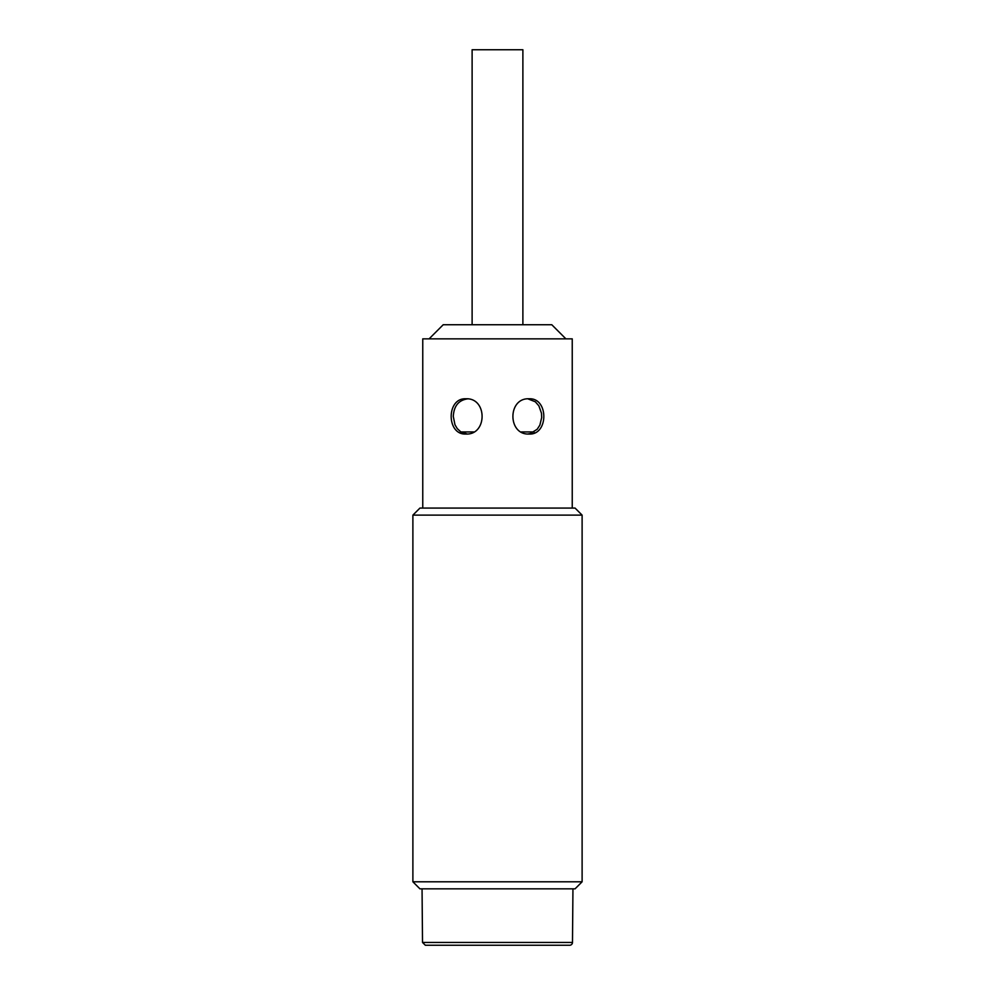 <?xml version="1.0" encoding="UTF-8"?>
<svg xmlns="http://www.w3.org/2000/svg" width="995" height="995" viewBox="0 0 995 995"><rect width="100%" height="100%" fill="white"/><g stroke="black" fill="none" stroke-linecap="round" stroke-linejoin="round"><path stroke-width="1.49" d="M472.115 324.743L472.115 49.75L522.885 49.75L522.885 324.743M565.894 338.847L551.79 324.743L443.21 324.743L429.106 338.847M521.305 431.929L534.054 431.929M460.921 431.929L473.695 431.929M425.338 945.25L422.514 942.452L572.486 942.452A2.823 2.823 0 0 1 569.662 945.25L425.338 945.25L569.662 945.25M465.909 434.044C446.27 435.126 446.27 397.701 465.909 398.784C487.488 397.701 487.475 435.126 465.909 434.044M468.297 398.784C458.906 399.828 453.907 405.711 453.285 416.407L454.964 424.753L457.252 428.609L460.685 431.768L467.115 433.994M529.091 434.044C507.512 435.126 507.525 397.701 529.091 398.784C548.73 397.701 548.73 435.126 529.091 434.044M527.91 433.994L530.323 433.571L537.213 429.243L539.875 425.101L541.678 417.601L541.491 413.261L538.867 405.836L535.322 401.781L527.885 398.833M422.763 508.072L422.763 338.847L572.237 338.847L572.237 508.072M497.5 881.794L412.888 881.794L412.888 515.124L582.112 515.124L582.112 881.794L497.5 881.794M412.888 881.794L419.94 888.846L575.06 888.846L582.112 881.794M582.112 515.124L575.06 508.072L419.94 508.072L412.888 515.124M572.486 942.452L572.946 888.846M422.514 942.452L422.054 888.846"/></g></svg>
